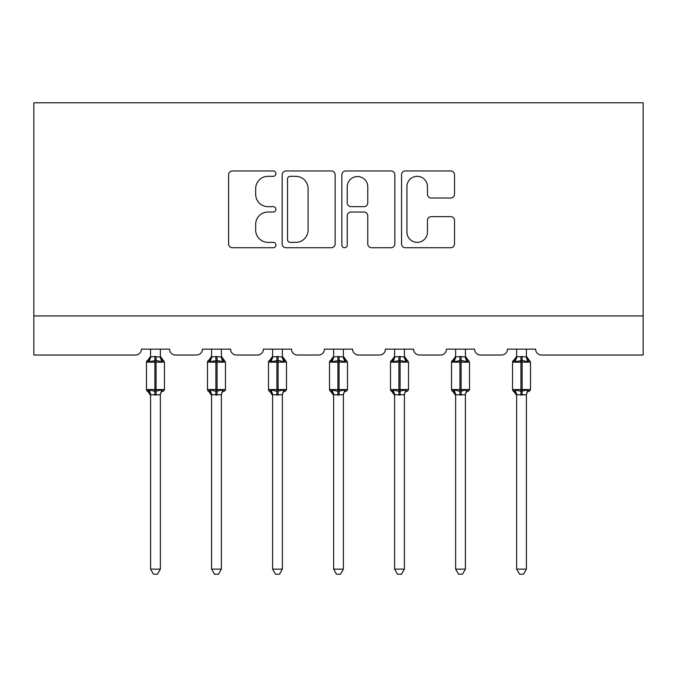 <?xml version="1.0" encoding="UTF-8"?>
<svg xmlns="http://www.w3.org/2000/svg" width="677" height="677" viewBox="0 0 677 677"><rect width="100%" height="100%" fill="white"/><g stroke="black" fill="none" stroke-linecap="round" stroke-linejoin="round"><path stroke-width="1.02" d="M275.928 173.65A2.691 2.691 0 0 0 273.246 170.959L232.456 170.959A3.842 3.842 0 0 0 228.614 174.801L228.614 243.898A3.842 3.842 0 0 0 232.456 247.731L273.246 247.731A2.691 2.691 0 0 0 275.928 245.049A2.691 2.691 0 0 0 273.246 242.358L267.965 242.358A12.288 12.288 0 0 1 255.678 230.078L255.678 224.315A12.288 12.288 0 0 1 267.965 212.036L273.246 212.036A2.691 2.691 0 0 0 275.928 209.345A2.691 2.691 0 0 0 273.246 206.663L267.965 206.663A12.288 12.288 0 0 1 255.678 194.375L255.678 188.621A12.288 12.288 0 0 1 267.965 176.333L273.246 176.333A2.691 2.691 0 0 0 275.928 173.65M450.687 198.022A3.842 3.842 0 0 0 454.521 194.181L454.521 174.801A3.842 3.842 0 0 0 450.687 170.959L405.388 170.959A3.842 3.842 0 0 0 401.554 174.801L401.554 243.898A3.842 3.842 0 0 0 405.388 247.731L450.687 247.731A3.842 3.842 0 0 0 454.521 243.898L454.521 220.482A3.842 3.842 0 0 0 450.687 216.64L431.3 216.64A3.842 3.842 0 0 0 427.458 220.482L427.458 232.093A10.265 10.265 0 0 1 417.193 242.358A10.265 10.265 0 0 1 406.928 232.093L406.928 186.598A10.265 10.265 0 0 1 417.193 176.333A10.265 10.265 0 0 1 427.458 186.598L427.458 194.181A3.842 3.842 0 0 0 431.3 198.022L450.687 198.022M643.15 315.914L643.15 102.777L33.85 102.777L33.85 355.027L135.527 355.027A5.865 5.865 0 0 0 141.4 349.154L169.555 349.154A5.865 5.865 0 0 0 175.419 355.027L196.542 355.027A5.865 5.865 0 0 0 202.406 349.154L230.561 349.154A5.865 5.865 0 0 0 236.425 355.027L257.548 355.027A5.865 5.865 0 0 0 263.412 349.154L291.567 349.154A5.865 5.865 0 0 0 297.44 355.027L318.554 355.027A5.865 5.865 0 0 0 324.418 349.154L352.582 349.154A5.865 5.865 0 0 0 358.446 355.027L379.56 355.027A5.865 5.865 0 0 0 385.433 349.154L413.588 349.154A5.865 5.865 0 0 0 419.452 355.027L440.575 355.027A5.865 5.865 0 0 0 446.439 349.154L474.594 349.154A5.865 5.865 0 0 0 480.458 355.027L501.581 355.027A5.865 5.865 0 0 0 507.445 349.154L535.6 349.154A5.865 5.865 0 0 0 541.473 355.027L643.15 355.027L643.15 315.914L33.85 315.914M335.14 174.801A3.842 3.842 0 0 0 331.298 170.959L286.007 170.959A3.842 3.842 0 0 0 282.165 174.801L282.165 243.898A3.842 3.842 0 0 0 286.007 247.731L331.298 247.731A3.842 3.842 0 0 0 335.14 243.898L335.14 174.801M345.702 170.959L390.993 170.959A3.842 3.842 0 0 1 394.835 174.801L394.835 243.898A3.842 3.842 0 0 1 390.993 247.731L371.605 247.731A3.842 3.842 0 0 1 367.772 243.898L367.772 215.87A3.842 3.842 0 0 0 363.93 212.036L351.075 212.036A3.842 3.842 0 0 0 347.233 215.87L347.233 245.049A2.691 2.691 0 0 1 344.542 247.731A2.691 2.691 0 0 1 341.86 245.049L341.86 174.801A3.842 3.842 0 0 1 345.702 170.959M290.23 176.333A2.691 2.691 0 0 0 287.539 179.024L287.539 239.675A2.691 2.691 0 0 0 290.23 242.358L295.798 242.358A12.288 12.288 0 0 0 308.077 230.078L308.077 188.621A12.288 12.288 0 0 0 295.798 176.333L290.23 176.333M367.772 186.793A10.265 10.265 0 0 0 357.498 176.528A10.265 10.265 0 0 0 347.233 186.793L347.233 202.821A3.842 3.842 0 0 0 351.075 206.663L363.93 206.663A3.842 3.842 0 0 0 367.772 202.821L367.772 186.793M160.364 356.906L160.364 356.906A4.299 4.104 180 0 0 162.624 360.519L161.786 361.78L156.065 360.401L149.168 361.78L147.764 360.325A1.955 1.955 0 0 0 146.477 362.161L146.477 389.537A1.955 1.955 0 0 0 147.764 391.374L149.168 389.918L154.889 391.298L161.786 389.918L162.624 391.179A4.299 4.104 -0 0 0 160.364 394.784L150.59 394.759A4.299 4.104 -0 0 0 148.331 391.179L148.331 391.179M148.331 360.519A4.299 4.104 180 0 0 150.59 356.906L154.889 356.534L154.889 389.537L164.469 389.537L164.469 362.161L146.477 362.161L146.477 389.537L154.889 389.537L154.889 395.165M160.364 394.784L160.364 569.137L150.59 569.137L150.59 394.759M160.364 349.154L160.364 357.109L161.786 361.78M150.59 349.154L150.59 356.931M154.889 356.534L160.364 357.109L160.982 359.58M149.168 361.78L150.582 357.109M149.168 389.918L150.582 394.581M161.786 389.918L160.364 394.581M160.364 569.137L157.428 574.223L153.518 574.223L150.59 569.137M164.469 362.161L163.191 360.325A1.955 1.955 0 0 1 163.749 360.646M163.191 391.374L164.469 389.537A1.955 1.955 0 0 1 164.367 390.172M221.371 356.906L221.371 356.906A4.299 4.104 180 0 0 223.63 360.519L222.792 361.78L217.072 360.401L210.175 361.78L208.77 360.325A1.955 1.955 0 0 0 207.492 362.161L207.492 389.537A1.955 1.955 0 0 0 208.77 391.374L207.492 389.537L225.475 389.537L225.475 362.161L221.371 356.288L224.197 360.325A1.955 1.955 0 0 1 224.756 360.646M224.197 391.374L225.475 389.537A1.955 1.955 0 0 1 225.373 390.172M221.371 394.784L211.596 394.759A4.299 4.104 -0 0 0 209.337 391.179L210.175 389.918L215.895 391.298L222.792 389.918L223.63 391.179A4.299 4.104 -0 0 0 221.371 394.784L221.371 569.137L218.434 574.223L214.533 574.223L211.596 569.137L211.596 394.759M282.377 356.906L282.377 356.906A4.299 4.104 180 0 0 284.636 360.519L283.798 361.78L278.078 360.401L271.181 361.78L269.776 360.325A1.955 1.955 0 0 0 268.498 362.161L268.498 389.537A1.955 1.955 0 0 0 269.776 391.374L268.498 389.537L286.489 389.537L286.489 362.161L282.377 356.288L285.203 360.325A1.955 1.955 0 0 1 285.77 360.646M285.203 391.374L286.489 389.537A1.955 1.955 0 0 1 286.379 390.172M282.377 394.784L272.603 394.759A4.299 4.104 -0 0 0 270.343 391.179L271.181 389.918L276.901 391.298L283.798 389.918L284.636 391.179A4.299 4.104 -0 0 0 282.377 394.784L282.377 569.137L279.449 574.223L275.539 574.223L272.603 569.137L272.603 394.759M343.391 356.906L343.391 356.906A4.299 4.104 180 0 0 345.651 360.519L344.805 361.78L339.084 360.401L332.195 361.78L330.791 360.325A1.955 1.955 0 0 0 329.504 362.161L329.504 389.537A1.955 1.955 0 0 0 330.791 391.374L329.504 389.537L347.496 389.537L347.496 362.161L343.391 356.288L346.209 360.325A1.955 1.955 0 0 1 346.776 360.646M346.209 391.374L347.496 389.537A1.955 1.955 0 0 1 347.386 390.172M343.391 394.784L333.609 394.759A4.299 4.104 -0 0 0 331.349 391.179L332.195 389.918L337.916 391.298L344.805 389.918L345.651 391.179A4.299 4.104 -0 0 0 343.391 394.784L343.391 569.137L340.455 574.223L336.545 574.223L333.609 569.137L333.609 394.759M404.397 356.906L404.397 356.906A4.299 4.104 180 0 0 406.657 360.519L405.819 361.78L400.099 360.401L393.202 361.78L391.797 360.325A1.955 1.955 0 0 0 390.511 362.161L390.511 389.537A1.955 1.955 0 0 0 391.797 391.374L390.511 389.537L408.502 389.537L408.502 362.161L404.397 356.288L407.224 360.325A1.955 1.955 0 0 1 407.782 360.646M407.224 391.374L408.502 389.537A1.955 1.955 0 0 1 408.392 390.172M404.397 394.784L394.623 394.759A4.299 4.104 -0 0 0 392.364 391.179L393.202 389.918L398.922 391.298L405.819 389.918L406.657 391.179A4.299 4.104 -0 0 0 404.397 394.784L404.397 569.137L401.461 574.223L397.551 574.223L394.623 569.137L394.623 394.759M211.596 395.41L208.77 391.374L209.337 391.179M211.596 569.137L221.371 569.137M221.371 349.154L221.379 357.109L222.792 361.78M209.337 360.519A4.299 4.104 180 0 0 211.596 356.906L217.072 356.534L221.379 357.109L221.988 359.58M211.596 349.154L211.596 356.931M210.175 361.78L211.588 357.109M210.175 389.918L211.588 394.581M222.792 389.918L221.379 394.581M272.603 395.41L269.776 391.374L270.343 391.179M272.603 569.137L282.377 569.137M282.377 349.154L282.385 357.109L283.798 361.78M270.343 360.519A4.299 4.104 180 0 0 272.603 356.906L278.078 356.534L282.385 357.109L282.994 359.58M272.603 349.154L272.603 356.931M271.181 361.78L272.603 357.109M271.181 389.918L272.603 394.581M283.798 389.918L282.385 394.581M333.609 395.41L330.791 391.374L331.349 391.179M333.609 569.137L343.391 569.137M343.391 349.154L343.391 357.109L344.805 361.78M331.349 360.519A4.299 4.104 180 0 0 333.609 356.906L339.084 356.534L343.391 357.109L344.009 359.58M333.609 349.154L333.609 356.931M332.195 361.78L333.609 357.109M332.195 389.918L333.609 394.581M344.805 389.918L343.391 394.581M394.623 395.41L391.797 391.374L392.364 391.179M394.623 569.137L404.397 569.137M404.397 349.154L404.397 357.109L405.819 361.78M392.364 360.519A4.299 4.104 180 0 0 394.623 356.906L400.099 356.534L404.397 357.109L405.015 359.58M394.623 349.154L394.623 356.931M393.202 361.78L394.615 357.109M393.202 389.918L394.615 394.581M405.819 389.918L404.397 394.581M465.404 356.906L465.404 356.906A4.299 4.104 180 0 0 467.663 360.519L466.825 361.78L461.105 360.401L454.208 361.78L452.803 360.325A1.955 1.955 0 0 0 451.525 362.161L451.525 389.537A1.955 1.955 0 0 0 452.803 391.374L451.525 389.537L469.508 389.537L469.508 362.161L465.404 356.288L468.23 360.325A1.955 1.955 0 0 1 468.789 360.646M468.23 391.374L469.508 389.537A1.955 1.955 0 0 1 469.406 390.172M465.404 394.784L455.629 394.759A4.299 4.104 -0 0 0 453.37 391.179L454.208 389.918L459.928 391.298L466.825 389.918L467.663 391.179A4.299 4.104 -0 0 0 465.404 394.784L465.404 569.137L462.467 574.223L458.566 574.223L455.629 569.137L455.629 394.759M455.629 395.41L452.803 391.374L453.37 391.179M455.629 569.137L465.404 569.137M465.404 349.154L465.412 357.109L466.825 361.78M453.37 360.519A4.299 4.104 180 0 0 455.629 356.906L461.105 356.534L465.412 357.109L466.021 359.58M455.629 349.154L455.629 356.931M454.208 361.78L455.621 357.109M454.208 389.918L455.621 394.581M466.825 389.918L465.412 394.581M526.41 356.906L526.41 356.906A4.299 4.104 180 0 0 528.669 360.519L527.832 361.78L522.111 360.401L515.214 361.78L513.809 360.325A1.955 1.955 0 0 0 512.531 362.161L512.531 389.537A1.955 1.955 0 0 0 513.809 391.374L512.531 389.537L530.523 389.537L530.523 362.161L526.41 356.288L529.236 360.325A1.955 1.955 0 0 1 529.803 360.646M529.236 391.374L530.523 389.537A1.955 1.955 0 0 1 530.413 390.172M526.41 394.784L516.636 394.759A4.299 4.104 -0 0 0 514.376 391.179L515.214 389.918L520.935 391.298L527.832 389.918L528.669 391.179A4.299 4.104 -0 0 0 526.41 394.784L526.41 569.137L523.482 574.223L519.572 574.223L516.636 569.137L516.636 394.759M516.636 395.41L513.809 391.374L514.376 391.179M516.636 569.137L526.41 569.137M526.41 349.154L526.418 357.109L527.832 361.78M514.376 360.519A4.299 4.104 180 0 0 516.636 356.906L522.111 356.534L526.418 357.109L527.028 359.58M516.636 349.154L516.636 356.931M515.214 361.78L516.636 357.109M515.214 389.918L516.636 394.581M527.832 389.918L526.418 394.581M156.065 395.165L156.065 356.534M215.895 356.534L215.895 362.161L207.492 362.161L211.596 356.288M225.475 362.161L215.895 362.161L215.895 395.165M217.072 395.165L217.072 356.534M276.901 356.534L276.901 362.161L268.498 362.161L272.603 356.288M286.489 362.161L276.901 362.161L276.901 395.165M278.078 395.165L278.078 356.534M337.916 356.534L337.916 362.161L329.504 362.161L333.609 356.288M347.496 362.161L337.916 362.161L337.916 395.165M339.084 395.165L339.084 356.534M398.922 356.534L398.922 362.161L390.511 362.161L394.623 356.288M408.502 362.161L398.922 362.161L398.922 395.165M400.099 395.165L400.099 356.534M459.928 356.534L459.928 362.161L451.525 362.161L455.629 356.288M469.508 362.161L459.928 362.161L459.928 395.165M461.105 395.165L461.105 356.534M520.935 356.534L520.935 362.161L512.531 362.161L516.636 356.288M530.523 362.161L520.935 362.161L520.935 395.165M522.111 395.165L522.111 356.534M146.477 362.161L150.59 356.288M163.191 360.325L160.364 356.288L163.191 360.325M146.477 389.537L150.59 395.41M207.492 389.537L207.492 362.161M268.498 389.537L268.498 362.161M329.504 389.537L329.504 362.161M390.511 389.537L390.511 362.161M451.525 389.537L451.525 362.161M512.531 389.537L512.531 362.161"/></g></svg>
